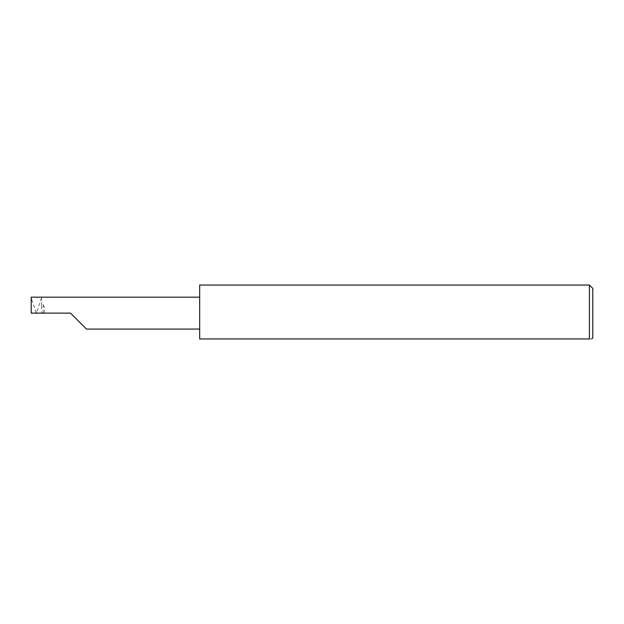 <?xml version="1.0" encoding="UTF-8"?>
<svg xmlns="http://www.w3.org/2000/svg" width="624" height="624" viewBox="0 0 624 624"><rect width="100%" height="100%" fill="white"/><g stroke="black" fill="none" stroke-linecap="round" stroke-linejoin="round"><path stroke-width="0.47" stroke-dasharray="3.12 2.34" d="M43.189 313.123L43.189 304.824L42.611 304.442L41.644 306.017L41.644 313.123L70.512 313.123M199.68 285.043L199.68 338.957L589.43 338.957C592.387 338.957 592.387 338.957 589.43 338.957L589.43 285.043M592.8 337.834L592.8 288.413M41.558 297.172L41.558 306.634L41.558 297.172L31.2 297.172L31.2 313.123L41.644 313.123M41.558 297.929L36.364 313.123L31.2 297.968M41.558 306.634L41.644 306.017M199.68 313.123L199.68 297.172L199.68 313.123M43.189 304.824C44.827 307.375 45.139 310.144 44.117 313.123M35.981 312.382L35.981 313.123M36.754 313.123L36.754 312.382"/><path stroke-width="0.94" d="M70.512 313.123L86.463 329.074L70.512 313.123L86.463 329.074L70.512 313.123L31.2 313.123L31.2 297.172L199.68 297.172M589.43 285.043L199.68 285.043L199.68 338.957L589.43 338.957C592.387 338.957 592.387 338.957 589.43 338.957L589.43 285.043L592.8 288.413L592.8 337.834L591.677 338.957M86.463 329.074L199.68 329.074"/></g></svg>
